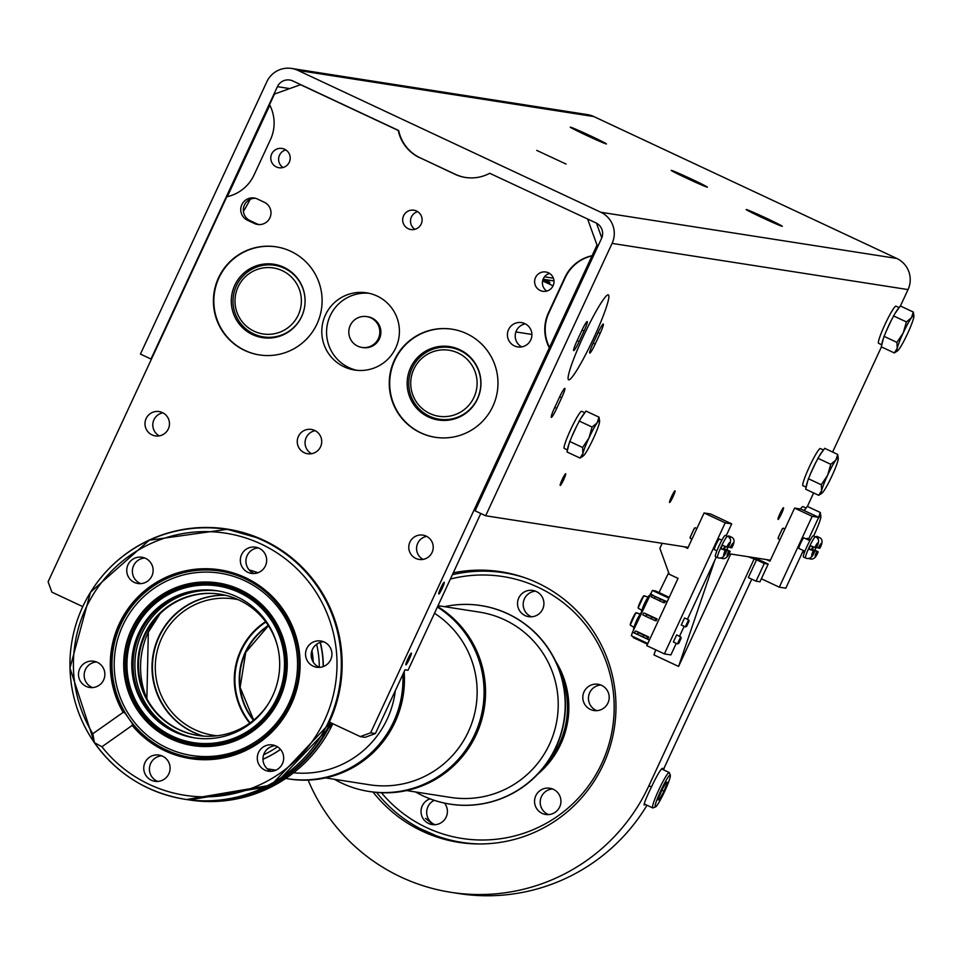 <?xml version="1.0" encoding="UTF-8"?>
<svg xmlns="http://www.w3.org/2000/svg" width="962" height="962" viewBox="0 0 962 962"><rect width="100%" height="100%" fill="white"/><g stroke="black" fill="none" stroke-linecap="round" stroke-linejoin="round"><path stroke-width="1.44" d="M82.744 606.613L51.852 592.135L48.1 581.757L226.804 196.765A39.069 38.817 -81.1 0 0 254.028 175.024L270.466 139.598A39.069 38.817 -81.1 0 0 269.552 104.678L274.483 94.048L300.721 84.644L292.905 80.988A11.724 11.64 -81.1 0 0 277.417 86.664L150.986 359.03L140.44 354.088L266.859 81.722A23.437 23.292 98.9 0 1 297.835 70.358L600.841 212.265A23.437 23.292 98.9 0 1 612.085 243.398L485.654 515.764L688.143 547.366M243.386 211.52A46.885 5.063 115.1 0 0 250.216 199.278M297.835 70.358L593.782 116.546L896.8 258.453A23.437 23.292 -81.1 0 1 908.032 289.586L900.42 306M881.432 346.897L832.623 452.044M813.636 492.941L807.383 506.433M593.782 116.546A23.437 23.292 -81.1 0 0 587.541 114.634L291.582 68.446M485.654 515.764L475.108 510.822L601.527 238.456A11.724 11.64 -81.1 0 0 595.911 222.883L489.694 173.28A39.069 38.817 -81.1 0 1 454.978 174.266L420.238 157.864A39.069 38.817 98.9 0 1 398.677 130.519L300.721 84.644M570.418 127.152A19.925 0.625 24.9 0 0 570.286 127.164A19.925 0.625 24.9 0 0 587.121 135.654A19.925 0.625 24.9 0 0 606.3 143.951A19.925 0.625 24.9 0 0 606.433 143.939A19.925 0.625 24.9 0 0 589.598 135.438A19.925 0.625 24.9 0 0 570.418 127.152M746.284 209.512A19.925 0.625 24.9 0 0 746.151 209.524A19.925 0.625 24.9 0 0 762.986 218.013A19.925 0.625 24.9 0 0 782.166 226.31A19.925 0.625 24.9 0 0 782.298 226.298A19.925 0.625 24.9 0 0 765.463 217.797A19.925 0.625 24.9 0 0 746.284 209.512M671.368 170.358A19.925 0.625 24.9 0 0 671.236 170.37A19.925 0.625 24.9 0 0 688.071 178.872A19.925 0.625 24.9 0 0 707.25 187.157A19.925 0.625 24.9 0 0 707.383 187.145A19.925 0.625 24.9 0 0 690.548 178.655A19.925 0.625 24.9 0 0 671.368 170.358M536.724 150.385L566.017 164.045L536.724 150.385M728.907 553.727L770.406 560.197M783.501 507.732A6.445 0.697 115.1 0 0 780.11 513.371A6.445 0.697 115.1 0 0 778.054 519.42A6.445 0.697 115.1 0 0 778.078 519.42A6.445 0.697 115.1 0 0 781.457 513.78A6.445 0.697 115.1 0 0 783.525 507.744A6.445 0.697 115.1 0 0 783.501 507.732M675.011 490.8A6.445 0.697 115.1 0 0 671.632 496.44A6.445 0.697 115.1 0 0 669.564 502.489A6.445 0.697 115.1 0 0 669.588 502.489A6.445 0.697 115.1 0 0 672.979 496.849A6.445 0.697 115.1 0 0 675.035 490.812A6.445 0.697 115.1 0 0 675.011 490.8M608.212 294.829A46.885 5.063 115.1 0 0 583.597 335.846A46.885 5.063 115.1 0 0 568.602 379.786A46.885 5.063 115.1 0 0 568.758 379.834A46.885 5.063 115.1 0 0 593.386 338.816A46.885 5.063 115.1 0 0 608.369 294.877A46.885 5.063 115.1 0 0 608.212 294.829M576.863 341.221L581.794 330.591A10.161 1.094 115.1 0 1 587.229 321.573A10.161 1.094 115.1 0 1 584.054 330.94L579.124 341.57A10.161 1.094 115.1 0 1 573.689 350.589A10.161 1.094 115.1 0 1 576.863 341.221M592.917 343.723L597.859 333.092A10.161 1.094 115.1 0 1 603.294 324.074A10.161 1.094 115.1 0 1 600.108 333.453L595.177 344.071A10.161 1.094 115.1 0 1 589.742 353.09A10.161 1.094 115.1 0 1 592.917 343.723M554.485 407.996L559.415 397.366A10.161 1.094 115.1 0 1 564.85 388.347A10.161 1.094 115.1 0 1 561.664 397.715L556.733 408.345A10.161 1.094 115.1 0 1 551.298 417.364A10.161 1.094 115.1 0 1 554.485 407.996M565.656 473.737A6.445 0.697 115.1 0 0 562.277 479.377A6.445 0.697 115.1 0 0 560.209 485.425A6.445 0.697 115.1 0 0 560.233 485.425A6.445 0.697 115.1 0 0 563.624 479.785A6.445 0.697 115.1 0 0 565.68 473.749A6.445 0.697 115.1 0 0 565.656 473.737M878.655 343.338A20.515 2.213 -64.9 0 1 878.595 343.326A20.515 2.213 -64.9 0 1 885.148 324.098A20.515 2.213 -64.9 0 1 895.923 306.156A20.515 2.213 -64.9 0 1 895.995 306.169A20.515 2.213 -64.9 0 1 896.043 306.217M800.504 509.018A20.515 2.213 -64.9 0 1 802.885 506.577A20.515 2.213 -64.9 0 1 802.957 506.601A20.515 2.213 -64.9 0 1 803.005 506.637M803.029 485.714A20.515 2.213 -64.9 0 1 802.969 485.69A20.515 2.213 -64.9 0 1 809.523 466.474A20.515 2.213 -64.9 0 1 820.297 448.52A20.515 2.213 -64.9 0 1 820.358 448.545A20.515 2.213 -64.9 0 1 820.418 448.581M564.357 448.472A20.515 2.213 -64.9 0 1 564.297 448.448A20.515 2.213 -64.9 0 1 570.851 429.22A20.515 2.213 -64.9 0 1 581.625 411.279A20.515 2.213 -64.9 0 1 581.685 411.303A20.515 2.213 -64.9 0 1 581.745 411.339M778.21 537.674L782.322 528.823M690.187 537.229L694.299 528.378M253.8 333.946A36.243 36.015 -81.1 0 0 303.511 311.604A36.243 36.015 -81.1 0 0 274.651 265.271A36.243 36.015 -81.1 0 0 253.8 333.946M254.136 331.229A33.405 33.189 98.9 0 1 238.119 286.868A33.405 33.189 98.9 0 1 282.251 270.671A33.405 33.189 98.9 0 1 298.256 315.031A33.405 33.189 98.9 0 1 254.136 331.229M460.028 350.517A36.243 36.015 -81.1 0 0 410.329 372.859A36.243 36.015 -81.1 0 0 439.189 419.192A36.243 36.015 -81.1 0 0 460.028 350.517M457.972 352.958A33.405 33.189 98.9 0 1 473.977 397.33A33.405 33.189 98.9 0 1 429.858 413.528A33.405 33.189 98.9 0 1 413.84 369.155A33.405 33.189 98.9 0 1 457.972 352.958M378.367 338.6A15.608 15.512 98.9 0 1 361.916 347.438A15.608 15.512 98.9 0 1 350.264 325.433A15.608 15.512 98.9 0 1 366.726 316.594A15.608 15.512 98.9 0 1 378.367 338.6M361.916 347.438L362.987 347.607A15.608 15.512 -81.1 0 0 379.437 338.756A15.608 15.512 -81.1 0 0 367.797 316.763L366.726 316.594M356.986 370.334A39.069 38.817 98.9 0 1 327.922 322.005A39.069 38.817 98.9 0 1 369.011 293.29M377.056 296.019A39.069 38.817 -81.1 0 0 323.485 320.093A39.069 38.817 -81.1 0 0 354.593 370.033A39.069 38.817 -81.1 0 0 377.056 296.019M419.805 157.804A39.069 38.817 -81.1 0 1 398.244 130.459L300.288 84.584M587.65 219.156L597.017 245.094L598.352 245.31M370.635 732.803L360.305 736.591L365.079 737.337L375.408 733.549L370.635 732.803L549.338 347.811A39.069 38.817 -81.1 0 1 548.424 312.89L564.862 277.465A39.069 38.817 -81.1 0 1 592.087 255.724L597.017 245.094M103.908 574.122A136.929 136.063 -81.1 0 1 227.188 529.076A136.929 136.063 -81.1 0 1 329.353 722.101L360.305 736.591M394.372 360.185A54.69 54.341 -81.1 0 0 435.185 437.277A54.69 54.341 -81.1 0 0 492.857 406.301A54.69 54.341 -81.1 0 0 452.056 329.196A54.69 54.341 -81.1 0 0 394.372 360.185M218.518 277.826A54.69 54.341 -81.1 0 0 259.319 354.918A54.69 54.341 -81.1 0 0 316.991 323.941A54.69 54.341 -81.1 0 0 276.19 246.837A54.69 54.341 -81.1 0 0 218.518 277.826M162.386 412.578A12.302 12.229 -81.1 0 0 145.515 420.166A12.302 12.229 -81.1 0 0 155.303 435.894A12.302 12.229 -81.1 0 0 162.386 412.578M426.178 536.123A12.302 12.229 -81.1 0 0 409.307 543.698A12.302 12.229 -81.1 0 0 419.095 559.427A12.302 12.229 -81.1 0 0 426.178 536.123M314.67 430.435A12.302 12.229 -81.1 0 0 297.787 438.011A12.302 12.229 -81.1 0 0 307.587 453.739A12.302 12.229 -81.1 0 0 314.67 430.435M276.395 166.955A9.764 9.704 -81.1 0 0 289.79 160.931A9.764 9.704 -81.1 0 0 282.01 148.449A9.764 9.704 -81.1 0 0 276.395 166.955M408.297 228.728A9.764 9.704 -81.1 0 0 421.693 222.703A9.764 9.704 -81.1 0 0 413.913 210.221A9.764 9.704 -81.1 0 0 408.297 228.728M540.187 290.488A9.764 9.704 -81.1 0 0 553.583 284.475A9.764 9.704 -81.1 0 0 545.803 271.993A9.764 9.704 -81.1 0 0 540.187 290.488M524.819 323.605A12.302 12.229 -81.1 0 0 507.948 331.193A12.302 12.229 -81.1 0 0 517.748 346.921A12.302 12.229 -81.1 0 0 524.819 323.605M254.437 223.497L247.402 220.202A11.724 11.64 -81.1 0 1 254.136 198.004A11.724 11.64 -81.1 0 1 257.263 198.954L264.297 202.248A11.724 11.64 -81.1 0 1 257.563 224.459A11.724 11.64 -81.1 0 1 254.437 223.497L257.034 223.905L250 220.611A11.724 11.64 98.9 0 1 255.423 198.28M269.805 105.147L227.321 196.657M219.384 528.451A136.929 136.063 98.9 0 1 229.569 529.473M480.808 513.492L408.032 670.273L405.002 669.792L375.408 733.549M592.087 255.724L549.338 347.811M411.339 653.126A6.445 0.697 115.1 0 0 407.948 658.766A6.445 0.697 115.1 0 0 405.892 664.802A6.445 0.697 115.1 0 0 405.916 664.814A6.445 0.697 115.1 0 0 409.295 659.174A6.445 0.697 115.1 0 0 411.363 653.126A6.445 0.697 115.1 0 0 411.339 653.126M444.216 582.287A6.445 0.697 115.1 0 0 440.837 587.926A6.445 0.697 115.1 0 0 438.768 593.975A6.445 0.697 115.1 0 0 438.792 593.975A6.445 0.697 115.1 0 0 442.183 588.335A6.445 0.697 115.1 0 0 444.24 582.299A6.445 0.697 115.1 0 0 444.216 582.287M564.862 277.465L565.295 277.537A39.069 38.817 98.9 0 1 592.52 255.796M565.295 277.537L548.857 312.951A39.069 38.817 98.9 0 0 549.771 347.883M601.779 237.879L596.464 223.172M423.112 559.391A12.302 12.229 98.9 0 1 426.695 536.375M311.592 453.703A12.302 12.229 98.9 0 1 315.187 430.687M449.206 347.402A37.133 36.893 98.9 0 1 453.439 347.378M442.039 420.382A37.133 36.893 98.9 0 1 437.578 418.903M273.076 265.067A37.133 36.893 98.9 0 1 277.573 265.031M266.185 338.023A37.133 36.893 98.9 0 1 261.904 336.616M283.044 167.52A9.764 9.704 98.9 0 1 285.786 149.892M414.935 229.293A9.764 9.704 98.9 0 1 417.688 211.664M546.837 291.065A9.764 9.704 98.9 0 1 549.579 273.436M521.753 346.885A12.302 12.229 98.9 0 1 525.336 323.869M159.319 435.846A12.302 12.229 98.9 0 1 162.903 412.842M459.68 349.639A37.133 36.893 -81.1 0 0 408.754 372.534A37.133 36.893 -81.1 0 0 438.323 419.997A37.133 36.893 -81.1 0 0 459.68 349.639M435.401 437.313A54.69 54.341 98.9 0 1 394.805 360.245A54.69 54.341 98.9 0 1 452.272 329.232M283.814 267.28A37.133 36.893 -81.1 0 0 232.9 290.175A37.133 36.893 -81.1 0 0 262.458 337.638A37.133 36.893 -81.1 0 0 283.814 267.28M259.536 354.954A54.69 54.341 98.9 0 1 218.951 277.886A54.69 54.341 98.9 0 1 276.407 246.873M258.874 224.579A11.724 11.64 98.9 0 1 257.034 223.905M489.694 173.28L588.083 219.228M465.62 177.489A39.069 38.817 98.9 0 1 455.411 174.338L420.238 157.864M761.375 578.775L779.304 587.169L785.81 588.191L803.306 550.505M808.645 538.985L818.686 517.352L801.106 509.114L794.6 508.092L769.937 561.219L766.413 559.571M779.304 587.169L812.181 516.329L794.6 508.092M751.767 579.172L663.299 769.756M768.193 564.081L759.968 581.794L756.06 581.18L748.328 577.561L756.541 559.848L764.285 563.479L768.193 564.081L754.641 557.744M542.869 279.882L549.723 282.575M543.289 278.812L549.494 281.974L543.085 279.281M542.604 280.916L553.066 285.822M730.771 554.016L678.583 666.438L714.718 560.485M756.541 559.848L748.135 556.721M764.285 563.479L756.06 581.18M662.83 769.528A20.515 2.213 115.1 0 0 662.626 768.361A20.515 2.213 115.1 0 0 662.565 768.337A20.515 2.213 115.1 0 0 651.647 786.579L648.725 786.122L753.943 559.439M645.322 804.472L644.215 805.038M644.287 805.05C643.77 803.859 646.223 797.69 651.647 786.579M655.495 806.962L652.933 807.912A19.529 2.104 -64.9 0 1 652.681 807.912A19.529 2.104 -64.9 0 1 658.79 789.886A19.529 2.104 -64.9 0 1 669.251 772.534A19.529 2.104 -64.9 0 1 669.408 772.739L670.322 775.312A17.581 1.9 -64.9 0 1 664.682 791.353A17.581 1.9 -64.9 0 1 655.495 806.962A17.581 1.9 -64.9 0 1 660.774 790.74A17.581 1.9 -64.9 0 1 670.322 775.312M659.235 799.999L657.984 799.807L661.471 790.86L666.209 782.094L667.46 782.298L663.972 791.245L659.235 799.999L658.116 799.47M661.808 790.235L663.972 791.245M648.725 786.122A187.518 186.327 98.9 0 1 450.986 892.327A187.518 186.327 98.9 0 1 400.986 877.067A187.518 186.327 98.9 0 1 308.117 780.098M450.986 892.327L458.79 893.554A187.518 186.327 -81.1 0 0 647.005 805.266M663.6 769.889A187.518 186.327 -81.1 0 0 664.574 767.015M678.583 666.438L653.968 654.906L655.699 649.831M373.04 792.039A136.929 136.063 -81.1 0 0 422.27 831.192A136.929 136.063 -81.1 0 0 458.778 842.351A136.929 136.063 -81.1 0 0 610.04 746.801A136.929 136.063 -81.1 0 0 537.517 582.912A136.929 136.063 -81.1 0 0 501.01 571.765A136.929 136.063 -81.1 0 0 453.258 572.847M420.262 828.631L434.583 834.98M491.666 571.416A136.929 136.063 98.9 0 1 504.906 572.426M429.87 833.224L433.429 834.8M462.698 842.904A136.929 136.063 98.9 0 1 452.104 840.487M543.121 279.196L544.973 280.002M543.241 278.908L545.081 279.774M818.686 517.352L812.181 516.329M806.589 539.105A5.856 0.637 -64.9 0 1 807.31 538.359A5.856 0.637 -64.9 0 1 807.322 538.371A5.856 0.637 -64.9 0 1 807.346 538.383M804.929 551.274L798.881 548.436A5.856 0.637 -64.9 0 1 798.881 548.436A5.856 0.637 -64.9 0 1 800.757 542.953A5.856 0.637 -64.9 0 1 803.835 537.818A5.856 0.637 -64.9 0 1 803.859 537.83A5.856 0.637 -64.9 0 1 803.871 537.842L809.896 540.656M817.58 538.696A11.724 1.263 -64.9 0 1 818.915 537.337A11.724 1.263 -64.9 0 1 818.963 537.349L816.846 536.351A11.724 1.263 115.1 0 0 816.846 536.351A11.724 1.263 115.1 0 0 816.81 536.339A11.724 1.263 115.1 0 0 815.956 537.049M816.016 547.691A11.7 1.263 -64.9 0 1 814.874 550.132L812.301 549.723A11.7 1.263 -64.9 0 1 813.551 547.017M816.51 547.342L818.277 548.051A7.035 0.758 -64.9 0 1 821.163 543.554A7.035 0.758 -64.9 0 1 819.78 548.28L818.277 548.051M812.301 549.723L818.133 551.827A7.035 0.758 -64.9 0 1 815.247 556.313A7.035 0.758 -64.9 0 1 816.642 551.587M814.874 550.132L818.169 551.815C816.173 557.299 813.551 559.68 810.305 558.97L809.018 558.573A11.724 1.263 -64.9 0 1 809.018 558.573A11.724 1.263 -64.9 0 1 808.886 558.297M819.792 548.244L819.816 548.28C823.051 542.388 822.763 538.744 818.963 537.349A11.724 1.263 -64.9 0 1 818.999 537.373M779.978 539.586L778.294 538.792A5.856 0.637 -64.9 0 1 778.294 538.792A5.856 0.637 -64.9 0 1 778.222 538.648A5.856 0.637 -64.9 0 1 780.206 533.225A5.856 0.637 -64.9 0 1 783.104 528.222A5.856 0.637 -64.9 0 1 783.236 528.174A5.856 0.637 -64.9 0 1 783.26 528.186A5.856 0.637 -64.9 0 1 783.272 528.198L784.92 528.956M813.407 535.834A11.724 1.263 115.1 0 0 813.371 535.81A11.724 1.263 115.1 0 0 813.335 535.798A11.724 1.263 115.1 0 0 807.178 546.055A11.724 1.263 115.1 0 0 803.438 557.046A11.724 1.263 115.1 0 0 803.474 557.058L805.543 558.032A11.724 1.263 -64.9 0 1 805.543 558.032A11.724 1.263 -64.9 0 1 809.295 547.041A11.724 1.263 -64.9 0 1 815.451 536.796A11.724 1.263 -64.9 0 1 815.487 536.808A11.724 1.263 -64.9 0 1 815.523 536.832M812.758 546.681A11.7 1.263 -64.9 0 1 811.399 549.591L808.838 549.182A11.7 1.263 -64.9 0 1 810.485 545.646L814.814 547.51A7.035 0.758 -64.9 0 1 817.7 543.013A7.035 0.758 -64.9 0 1 816.305 547.739L814.814 547.51M808.838 549.182L814.67 551.286A7.035 0.758 -64.9 0 1 811.772 555.771A7.035 0.758 -64.9 0 1 813.167 551.046M811.399 549.591L814.67 551.286C812.71 556.757 810.088 559.138 806.829 558.429L805.543 558.032M816.317 547.703L816.341 547.739C819.576 541.846 819.299 538.191 815.487 536.808L813.371 535.81M662.181 543.314L659.872 548.304L669.239 574.254L678.03 578.366L646.789 645.658L664.381 653.895L725.204 522.847L704.1 512.962L687.662 548.388L684.15 546.741M664.381 653.895L670.887 654.918L676.25 643.35M679.545 636.267L684.138 626.346M687.433 619.263L716.317 557.022M726.19 535.762L731.709 523.869L710.617 513.985L704.1 512.962M731.709 523.869L725.204 522.847M680.771 636.976L676.671 634.92L673.376 642.003L677.416 643.903L678.751 643.422L681.18 638.119L678.751 643.422M688.66 619.973L684.559 617.929L681.264 624.999L685.413 626.875M714.393 549.651A5.856 0.637 -64.9 0 1 714.369 549.639A5.856 0.637 -64.9 0 1 716.245 544.155A5.856 0.637 -64.9 0 1 719.323 539.021A5.856 0.637 -64.9 0 1 719.348 539.033A5.856 0.637 -64.9 0 1 719.36 539.045L721.873 540.211M728.847 535.93A11.724 1.263 115.1 0 0 728.823 535.918A11.724 1.263 115.1 0 0 728.787 535.906A11.724 1.263 115.1 0 0 727.921 536.616M727.981 547.246A11.7 1.263 -64.9 0 1 726.839 549.687L724.278 549.278A11.7 1.263 -64.9 0 1 725.516 546.572M728.487 546.897L730.254 547.606A7.035 0.758 -64.9 0 1 733.14 543.121A7.035 0.758 -64.9 0 1 731.757 547.835L730.254 547.606M724.278 549.278L730.11 551.382A7.035 0.758 -64.9 0 1 727.224 555.868A7.035 0.758 -64.9 0 1 728.607 551.142M726.839 549.687L730.146 551.37C728.15 556.854 725.528 559.235 722.282 558.525L720.983 558.128A11.724 1.263 -64.9 0 1 720.863 557.852M731.769 547.811L731.781 547.835C735.028 541.943 734.74 538.299 730.928 536.904A11.724 1.263 -64.9 0 1 730.964 536.928L728.823 535.918M690.283 538.359A5.856 0.637 -64.9 0 1 690.259 538.347A5.856 0.637 -64.9 0 1 690.199 538.203A5.856 0.637 -64.9 0 1 692.171 532.78A5.856 0.637 -64.9 0 1 695.081 527.777A5.856 0.637 -64.9 0 1 695.213 527.729A5.856 0.637 -64.9 0 1 695.237 527.741A5.856 0.637 -64.9 0 1 695.249 527.753M725.384 535.389A11.724 1.263 115.1 0 0 725.348 535.365A11.724 1.263 115.1 0 0 725.312 535.353A11.724 1.263 115.1 0 0 719.155 545.61A11.724 1.263 115.1 0 0 715.403 556.601A11.724 1.263 115.1 0 0 715.439 556.613M724.735 546.236A11.7 1.263 -64.9 0 1 723.364 549.146L720.803 548.737A11.7 1.263 -64.9 0 1 722.45 545.201L726.779 547.065A7.035 0.758 -64.9 0 1 729.665 542.58A7.035 0.758 -64.9 0 1 728.282 547.294L726.779 547.065M720.803 548.737L726.635 550.841A7.035 0.758 -64.9 0 1 723.749 555.327A7.035 0.758 -64.9 0 1 725.132 550.601M723.364 549.146L726.671 550.829C724.675 556.313 722.053 558.694 718.806 557.984L717.52 557.587A11.724 1.263 -64.9 0 1 717.52 557.587A11.724 1.263 -64.9 0 1 721.259 546.608A11.724 1.263 -64.9 0 1 727.416 536.351A11.724 1.263 -64.9 0 1 727.452 536.363A11.724 1.263 -64.9 0 1 727.488 536.387M728.294 547.27L728.318 547.294C731.553 541.402 731.264 537.758 727.452 536.363L725.348 535.365M681.216 638.143L680.723 636.82L677.416 643.903M688.624 619.817L685.305 626.899M689.081 621.115L686.615 626.43L689.081 621.115M647.462 644.227A2.934 2.91 98.9 0 1 647.306 644.155L633.236 637.566L633.573 636.832M668.674 572.703L659.018 592.544M649.386 640.055L632.539 632.166L652.38 590.44L655.603 590.945L669.227 597.33L655.603 590.945M667.147 601.803L665.427 600.997L664.598 602.765L663.467 602.597L664.297 600.817L665.427 600.997L651.983 595.057L651.166 596.825L663.467 602.597M635.281 631.048L634.463 632.816L637.541 634.391L638.359 632.623L636.411 631.216L648.713 636.988L647.895 638.756L646.765 638.576L647.594 636.808L648.713 636.988M643.626 613.047L642.808 614.826L645.887 616.401L646.717 614.634L644.756 613.227L657.07 618.987L656.252 620.767L655.122 620.586L655.94 618.819L657.07 618.987M655.94 618.819L646.717 614.634M649.47 615.608L653.559 617.616L649.398 615.776M655.122 620.586L645.887 616.401M651.166 618.867L651.995 617.099M647.594 636.808L638.359 632.623M641.125 633.597L645.213 635.605L641.041 633.766M646.765 638.576L637.541 634.391M642.82 636.868L643.638 635.088M632.539 632.166L631.325 635.774L647.799 643.494L631.325 635.774M633.609 629.845L633.609 629.857A9.764 1.058 -64.9 0 1 636.147 621.957A9.764 1.058 -64.9 0 1 641.389 612.457L641.642 612.578M644.095 607.275A9.764 1.058 -64.9 0 1 646.897 601.238M641.389 612.457A9.764 1.058 -64.9 0 1 645.105 602.669A9.764 1.058 -64.9 0 1 649.723 595.153M636.207 624.278A9.764 1.058 -64.9 0 1 639.008 618.241M640.259 614.009L639.249 613.648A7.299 0.794 115.1 0 0 639.237 613.648A7.299 0.794 115.1 0 0 639.249 613.648A7.299 0.794 115.1 0 0 639.033 613.732L636.255 612.722A7.047 0.758 115.1 0 0 632.707 618.891A7.047 0.758 115.1 0 0 630.435 625.252L632.996 626.743A7.299 0.794 115.1 0 0 633.056 626.875A7.299 0.794 115.1 0 0 633.092 626.887M635.762 612.938L635.762 612.938A6.662 0.721 115.1 0 0 632.431 618.746A6.662 0.721 115.1 0 0 630.278 624.747M636.062 612.986L639.333 613.78M647.161 596.656A7.299 0.794 115.1 0 0 647.149 596.644A7.299 0.794 115.1 0 0 646.921 596.741L644.143 595.731A7.047 0.758 115.1 0 0 640.608 601.887A7.047 0.758 115.1 0 0 638.323 608.261L640.884 609.74A7.299 0.794 115.1 0 0 640.945 609.872A7.299 0.794 115.1 0 0 640.981 609.884M643.65 595.935L643.65 595.935A6.662 0.721 115.1 0 0 640.331 601.743A6.662 0.721 115.1 0 0 638.167 607.743M647.149 596.644A7.299 0.794 115.1 0 0 647.125 596.644L648.147 597.017M643.963 595.983L647.222 596.777M664.297 600.817L660.341 599.11L659.523 600.877M651.983 595.057L660.341 599.11M659.583 598.436L654.845 596.332L659.499 598.604M655.062 596.632L654.244 598.412M897.33 350.926L894.347 352.946L881.312 346.837L881.889 344.492A20.515 2.213 -64.9 0 1 883.32 338.636L886.002 331.722A20.515 2.213 -64.9 0 1 891.269 320.382L894.925 313.624A20.515 2.213 -64.9 0 1 898.761 308.153L894.925 313.624M894.347 352.946L897.197 348.4A19.529 2.104 -64.9 0 1 903.234 332.888A19.529 2.104 -64.9 0 1 911.435 317.725L913.323 312.049L900.3 305.94L898.761 308.153M881.889 344.492L883.32 338.636M883.898 336.279L896.921 342.376L903.234 332.888L906.408 321.933L911.435 317.725A19.529 2.104 -64.9 0 1 913.9 316.029A19.529 2.104 -64.9 0 1 913.611 318.061A19.529 2.104 -64.9 0 1 907.575 333.573A19.529 2.104 -64.9 0 1 899.374 348.737A19.529 2.104 -64.9 0 1 897.63 350.769A19.529 2.104 -64.9 0 1 897.197 348.4L896.921 342.376M891.269 320.382L886.002 331.722M906.408 321.933L893.385 315.837M913.323 312.049L913.852 315.764M804.124 510.521A20.515 2.213 -64.9 0 1 805.723 508.573L804.304 510.606M818.145 518.53A19.529 2.104 -64.9 0 1 818.397 518.157L820.285 512.481L807.262 506.373L805.723 508.573M802.645 551.935L803.498 550.601M804.292 551.358L802.224 552.837M804.665 551.142A19.529 2.104 -64.9 0 1 804.593 551.202A19.529 2.104 -64.9 0 1 803.871 550.769M818.169 518.47L818.397 518.157A19.529 2.104 -64.9 0 1 820.863 516.45A19.529 2.104 -64.9 0 1 820.574 518.494A19.529 2.104 -64.9 0 1 814.537 533.994A19.529 2.104 -64.9 0 1 813.624 535.93M820.285 512.481L820.814 516.197M821.704 493.302L818.71 495.322L805.687 489.213L806.264 486.868A20.515 2.213 -64.9 0 1 807.695 481.012L810.377 474.098A20.515 2.213 -64.9 0 1 815.644 462.758L819.299 456A20.515 2.213 -64.9 0 1 823.135 450.517L819.299 456M818.71 495.322L821.572 490.776A19.529 2.104 -64.9 0 1 827.609 475.264A19.529 2.104 -64.9 0 1 835.81 460.101L837.698 454.425L824.674 448.316L823.135 450.517M806.264 486.868L807.695 481.012M808.26 478.655L821.295 484.752L827.609 475.264L830.783 464.309L835.81 460.101A19.529 2.104 -64.9 0 1 838.275 458.393A19.529 2.104 -64.9 0 1 837.974 460.437A19.529 2.104 -64.9 0 1 831.95 475.937A19.529 2.104 -64.9 0 1 823.737 491.113A19.529 2.104 -64.9 0 1 822.005 493.145A19.529 2.104 -64.9 0 1 821.572 490.776L821.295 484.752M815.644 462.758L810.377 474.098M830.783 464.309L817.76 458.201M837.698 454.425L838.227 458.14M583.032 456.048L580.038 458.068L567.015 451.972L567.592 449.615A20.515 2.213 -64.9 0 1 569.023 443.759L571.705 436.856A20.515 2.213 -64.9 0 1 576.972 425.517L580.627 418.759A20.515 2.213 -64.9 0 1 584.463 413.275L580.627 418.759M580.038 458.068L582.9 453.523A19.529 2.104 -64.9 0 1 588.936 438.023A19.529 2.104 -64.9 0 1 597.137 422.847L599.025 417.171L586.002 411.075L584.463 413.275M567.592 449.615L569.023 443.759M569.588 441.402L582.623 447.51L588.936 438.023L592.111 427.056L597.137 422.847A19.529 2.104 -64.9 0 1 599.603 421.152A19.529 2.104 -64.9 0 1 599.314 423.184A19.529 2.104 -64.9 0 1 593.277 438.696A19.529 2.104 -64.9 0 1 585.064 453.86A19.529 2.104 -64.9 0 1 583.333 455.892A19.529 2.104 -64.9 0 1 582.9 453.523L582.623 447.51M576.972 425.517L571.705 436.856M592.111 427.056L579.088 420.959M599.025 417.171L599.554 420.887M249.735 723.183A68.963 68.53 98.9 0 1 265.584 621.656M238.384 599.723A68.963 68.53 -81.1 0 0 194.829 729.665A68.963 68.53 -81.1 0 0 217.147 735.774M203.511 736.086A71.897 71.441 98.9 0 1 225.481 595.274M225.228 595.213A71.897 71.441 -81.1 0 0 203.247 736.074M92.508 687.589A13.288 13.203 98.9 0 1 96.501 661.964M157.78 781.433A13.288 13.203 98.9 0 1 161.772 755.807M271.308 771.332A13.288 13.203 98.9 0 1 275.3 745.706M319.552 667.375A13.288 13.203 98.9 0 1 323.557 641.75M254.281 573.532A13.288 13.203 98.9 0 1 258.285 547.907M140.753 583.645A13.288 13.203 98.9 0 1 144.757 558.008M132.359 723.604L132.203 725.42L101.9 746.789L94.396 742.652L92.821 733.741L123.136 712.373L124.976 713.01A94.348 93.747 98.9 0 1 127.573 611.712A94.348 93.747 98.9 0 1 219.889 571.031A94.348 93.747 98.9 0 1 281.818 609.535A94.348 93.747 98.9 0 1 282.191 610.064A94.348 93.747 98.9 0 1 284.86 714.069A94.348 93.747 98.9 0 1 190.789 757.467A94.348 93.747 98.9 0 1 132.359 723.604L124.976 713.01M80.856 681.962A13.288 13.203 -81.1 0 0 102.874 681.349A13.288 13.203 -81.1 0 0 93.735 661.219A13.288 13.203 -81.1 0 0 80.856 681.962M158.093 781.409A13.288 13.203 -81.1 0 0 159.007 755.062A13.288 13.203 -81.1 0 0 143.759 767.748A13.288 13.203 -81.1 0 0 158.093 781.409M282.443 763.672A13.288 13.203 -81.1 0 0 272.535 744.949A13.288 13.203 -81.1 0 0 258.525 752.476A13.288 13.203 -81.1 0 0 268.434 771.199A13.288 13.203 -81.1 0 0 282.443 763.672M329.557 646.488A13.288 13.203 -81.1 0 0 307.539 647.113A13.288 13.203 -81.1 0 0 316.69 667.243A13.288 13.203 -81.1 0 0 329.557 646.488M252.321 547.053A13.288 13.203 -81.1 0 0 251.419 573.4A13.288 13.203 -81.1 0 0 266.654 560.714A13.288 13.203 -81.1 0 0 252.321 547.053M127.982 564.79A13.288 13.203 -81.1 0 0 137.891 583.513A13.288 13.203 -81.1 0 0 151.888 575.985A13.288 13.203 -81.1 0 0 141.979 557.263A13.288 13.203 -81.1 0 0 127.982 564.79M145.106 707.058A74.423 73.954 -81.1 0 0 268.458 703.607A74.423 73.954 -81.1 0 0 217.208 590.776A74.423 73.954 -81.1 0 0 145.106 707.058M194.577 737.89A74.423 73.954 98.9 0 1 143.566 625.252A74.423 73.954 98.9 0 1 217.532 590.836M217.857 590.884A74.423 73.954 -81.1 0 0 146.404 707.262A74.423 73.954 -81.1 0 0 194.901 737.938M195.815 738.07A74.423 73.954 98.9 0 1 145.707 626.178A74.423 73.954 98.9 0 1 218.771 591.041M277.633 646.717A71.489 71.044 -81.1 0 0 148.593 627.044A71.489 71.044 -81.1 0 0 197.835 735.437A71.489 71.044 -81.1 0 0 268.843 702.981M198.172 735.485A71.489 71.044 98.9 0 1 149.194 627.308A71.489 71.044 98.9 0 1 220.226 594.215M277.477 746.801A96.97 96.344 98.9 0 1 263.6 754.797M316.63 644.263A96.97 96.344 98.9 0 1 319.276 667.267M280.447 749.338A100.481 99.844 98.9 0 1 262.927 759.198M257.984 572.751A100.481 99.844 -81.1 0 0 249.206 569.961A100.481 99.844 98.9 0 1 257.948 572.763M320.166 642.424A100.481 99.844 98.9 0 1 323.16 666.63M323.292 666.582A100.481 99.844 -81.1 0 0 320.274 642.388M280.519 749.422A100.445 99.807 -81.1 0 1 262.927 759.283A100.481 99.844 -81.1 0 0 280.507 749.41M323.34 666.558A100.445 99.807 -81.1 0 0 320.322 642.375M293.566 772.775A93.771 93.182 -81.1 0 0 395.334 690.608M402.85 674.41A100.445 99.807 98.9 0 1 287.662 778.751A100.445 99.807 98.9 0 1 285.774 778.438M403.03 674.037A100.445 99.807 98.9 0 1 393.783 721.897A100.445 99.807 98.9 0 1 287.866 778.787A100.445 99.807 98.9 0 1 287.806 778.775M403.21 673.653A100.445 99.807 98.9 0 1 393.975 721.921A100.445 99.807 98.9 0 1 288.059 778.811A100.445 99.807 98.9 0 1 287.963 778.799M403.799 672.366A100.445 99.807 98.9 0 1 394.66 722.029A100.445 99.807 98.9 0 1 288.744 778.919A100.445 99.807 98.9 0 1 288.408 778.871M403.968 672.005A100.445 99.807 98.9 0 1 394.865 722.065A100.445 99.807 98.9 0 1 288.949 778.955A100.445 99.807 98.9 0 1 288.84 778.943M288.949 778.955L289.057 778.967A100.445 99.807 -81.1 0 0 289.141 778.992A100.445 99.807 -81.1 0 0 404.136 671.644M325.505 777.909L369.48 784.776A93.771 93.182 -81.1 0 0 434.499 613.263M437.385 607.046A100.445 99.807 98.9 0 1 477.741 727.224A100.445 99.807 98.9 0 1 368.771 791.413A100.445 99.807 98.9 0 1 341.991 783.236A100.445 99.807 98.9 0 1 334.475 779.316M437.421 606.974A100.445 99.807 98.9 0 1 474.879 734.559A100.445 99.807 98.9 0 1 368.975 791.449A100.445 99.807 98.9 0 1 368.915 791.437M437.445 606.902A100.445 99.807 98.9 0 1 475.084 734.583A100.445 99.807 98.9 0 1 369.167 791.473A100.445 99.807 98.9 0 1 369.071 791.461M437.566 606.661A100.445 99.807 98.9 0 1 475.769 734.691A100.445 99.807 98.9 0 1 369.853 791.582A100.445 99.807 98.9 0 1 369.516 791.534M437.602 606.589A100.445 99.807 98.9 0 1 475.974 734.727A100.445 99.807 98.9 0 1 370.057 791.618A100.445 99.807 98.9 0 1 369.949 791.594M370.202 791.642A100.445 99.807 -81.1 0 0 370.25 791.642A100.445 99.807 -81.1 0 0 479.461 726.779A100.445 99.807 -81.1 0 0 437.626 606.517M406.613 790.572L450.589 797.426A93.771 93.182 -81.1 0 0 504.509 619.768A93.771 93.182 -81.1 0 0 479.497 612.133L438.023 605.663M423.1 795.887A100.445 99.807 98.9 0 1 415.572 791.966A100.481 99.844 98.9 0 0 449.963 804.124A100.445 99.807 -81.1 0 0 560.918 734.006A100.445 99.807 -81.1 0 0 507.72 613.78A100.445 99.807 -81.1 0 0 480.94 605.603A100.445 99.807 -81.1 0 0 480.904 605.603A100.445 99.807 98.9 0 1 507.635 613.768A100.445 99.807 98.9 0 1 560.834 733.994A100.445 99.807 98.9 0 1 449.879 804.076A100.445 99.807 98.9 0 1 423.1 795.887M450.024 804.136A100.481 99.844 -81.1 0 0 450.096 804.148A100.481 99.844 -81.1 0 0 556.048 747.233A100.481 99.844 -81.1 0 0 481.084 605.591L480.952 605.567A100.481 99.844 98.9 0 0 444.48 606.661A100.445 99.807 98.9 0 1 480.856 605.591L480.94 605.603A100.481 99.844 98.9 0 1 555.916 747.209A100.481 99.844 98.9 0 1 449.963 804.124L449.879 804.076M545.165 765.403A86.82 86.279 -81.1 0 0 559.824 671.452M537.71 774.206A86.929 86.376 -81.1 0 0 555.411 660.798M450.384 579.04A132.54 131.698 98.9 0 1 538.239 587.349A132.54 131.698 98.9 0 1 601.791 763.383A132.54 131.698 98.9 0 1 426.695 827.657A132.54 131.698 98.9 0 1 381.457 792.748M558.561 793.71A13.288 13.203 -81.1 0 0 536.543 794.335A13.288 13.203 -81.1 0 0 545.694 814.465A13.288 13.203 -81.1 0 0 558.561 793.71M594.853 684.162A13.288 13.203 -81.1 0 0 593.951 710.521A13.288 13.203 -81.1 0 0 609.187 697.823A13.288 13.203 -81.1 0 0 594.853 684.162M518.758 597.943A13.288 13.203 -81.1 0 0 528.667 616.666A13.288 13.203 -81.1 0 0 542.676 609.15A13.288 13.203 -81.1 0 0 532.768 590.427A13.288 13.203 -81.1 0 0 518.758 597.943M430.062 798.857A13.288 13.203 -81.1 0 0 432.166 824.578A13.288 13.203 -81.1 0 0 444.504 803.114M480.038 843.963A136.436 135.57 98.9 0 1 461.856 842.375A136.436 135.57 98.9 0 1 425.481 831.264A136.436 135.57 98.9 0 1 376.563 792.423M452.393 574.699A136.436 135.57 98.9 0 1 503.944 572.763A136.436 135.57 98.9 0 1 525.384 577.934M473.051 843.806A136.436 135.57 98.9 0 1 463.888 842.688L461.856 842.375M517.267 575.336A136.436 135.57 -81.1 0 0 505.964 573.075L503.944 572.763M434.018 824.735L425.481 818.337L433.177 824.699M435.04 824.711A13.288 13.203 98.9 0 1 434.223 800.336M531.541 616.798A13.288 13.203 98.9 0 1 535.545 591.173M596.813 710.641A13.288 13.203 98.9 0 1 600.817 685.016M548.556 814.598A13.288 13.203 98.9 0 1 552.561 788.972M470.298 843.638A136.436 135.57 98.9 0 1 466.594 843.121L464.526 842.796A136.436 135.57 98.9 0 1 464.201 842.748M506.289 573.124A136.436 135.57 98.9 0 1 506.601 573.172L508.67 573.496A136.436 135.57 98.9 0 1 513.828 574.41M506.601 573.172A136.436 135.57 98.9 0 1 516.065 574.999M472.065 843.746A136.436 135.57 98.9 0 1 464.526 842.796M277.417 86.664L289.478 88.552M600.841 212.265L896.8 258.453M908.032 289.586L612.085 243.398M250 220.611L247.402 220.202M553.98 280.94L544.708 279.485M811.784 549.771A11.724 1.263 -64.9 0 1 813.118 546.837M729.545 538.263A11.724 1.263 -64.9 0 1 730.892 536.892A11.724 1.263 -64.9 0 1 730.928 536.904M723.749 549.326A11.724 1.263 -64.9 0 1 725.095 546.392M653.114 595.237L650.3 593.915M639.886 614.622A7.419 0.806 115.1 0 0 636.64 620.49A7.419 0.806 115.1 0 0 634.211 626.743M647.787 597.618A7.419 0.806 115.1 0 0 644.528 603.487A7.419 0.806 115.1 0 0 642.099 609.74M668.843 598.148L652.38 590.44M582.07 330.014L584.054 330.94M577.14 340.632L579.124 341.57M598.123 332.515L600.108 333.453M593.193 343.145L595.177 344.071M559.68 396.789L561.664 397.715M554.749 407.407L556.733 408.345M253.691 720.153A64.851 64.442 98.9 0 1 268.434 625.733L245.755 652.32L240.127 687.397L253.703 720.153M253.463 720.346A64.851 64.442 98.9 0 1 268.266 625.48M265.873 622.041A68.759 68.326 -81.1 0 0 250.132 722.895M146.681 698.328A82.431 81.914 98.9 0 1 159.848 613.924M189.358 799.951L273.617 785.738L332.84 723.737A136.544 135.678 98.9 0 1 189.358 799.951L187.362 799.638A136.544 135.678 -81.1 0 0 331.06 722.895M231.469 530.134A136.544 135.678 98.9 0 1 241.113 531.998L229.461 529.822A136.544 135.678 98.9 0 1 250.108 534.74M260.053 538.588A136.544 135.678 -81.1 0 0 228.703 529.701L226.695 529.389A136.544 135.678 -81.1 0 0 90.572 592.183A136.544 135.678 -81.1 0 0 94.384 742.676M186.592 799.518A136.544 135.678 -81.1 0 0 330.387 722.582L271.188 785.112L186.592 799.518L184.584 799.206A136.544 135.678 98.9 0 0 320.731 736.399A136.544 135.678 98.9 0 0 316.871 585.882A136.544 135.678 -81.1 0 0 226.695 529.389L149.266 540.223L90.536 592.195L69.973 668.073L94.396 742.7C116.811 773.869 146.873 792.7 184.584 799.206A136.544 135.678 98.9 0 1 94.42 742.712M92.821 733.741A132.636 131.794 98.9 0 1 132.984 553.439A132.636 131.794 98.9 0 1 313.251 588.059A132.636 131.794 98.9 0 1 283.922 770.442A132.636 131.794 98.9 0 1 101.9 746.789M132.203 725.42A95.515 94.913 -81.1 0 0 263.047 739.85A95.515 94.913 -81.1 0 0 282.636 608.838A95.515 94.913 -81.1 0 0 153.848 584.006A95.515 94.913 -81.1 0 0 123.136 712.373M191.113 757.515A94.348 93.747 98.9 0 1 128.86 718.494A94.348 93.747 98.9 0 1 126.142 614.574A94.348 93.747 98.9 0 1 220.082 571.067M130.736 717.315A92.244 91.667 98.9 0 1 153.367 588.828A92.244 91.667 98.9 0 1 281.024 611.351A92.244 91.667 98.9 0 1 258.393 739.838A92.244 91.667 98.9 0 1 130.736 717.315M272.511 617.015A82.287 81.758 98.9 0 1 252.321 731.613A82.287 81.758 98.9 0 1 138.444 711.531A82.287 81.758 98.9 0 1 158.634 596.921A82.287 81.758 98.9 0 1 272.511 617.015M138.853 711.255A81.806 81.289 98.9 0 1 158.922 597.318A81.806 81.289 98.9 0 1 272.138 617.291A81.806 81.289 98.9 0 1 252.068 731.228A81.806 81.289 98.9 0 1 138.853 711.255M271.224 618.085A80.471 79.966 98.9 0 1 251.479 730.158A80.471 79.966 98.9 0 1 140.115 710.521A80.471 79.966 98.9 0 1 159.86 598.436A80.471 79.966 98.9 0 1 271.224 618.085M141.149 709.836A79.269 78.776 98.9 0 1 160.606 599.434A79.269 78.776 98.9 0 1 270.31 618.782A79.269 78.776 98.9 0 1 250.854 729.196A79.269 78.776 98.9 0 1 141.149 709.836M313.263 662.181A91.029 90.452 -81.1 0 0 311.928 650.601M263.468 336.892L270.526 337.999M274.651 265.271L281.698 266.378M450.372 347.571L457.371 348.665M439.189 419.192L446.572 420.346M531.866 334.439L515.909 331.95M553.39 278.198L544.504 276.815M549.494 281.974L549.843 282.912M669.251 772.534L661.603 768.951M652.681 807.912L644.131 803.919M810.377 539.79L807.322 538.371M778.15 537.554L778.222 538.648M782.214 528.86L783.104 528.222M716.894 550.829L714.369 549.639M691.955 539.141L690.259 538.347M696.885 528.511L695.237 527.741M717.52 557.587L715.403 556.601M690.115 537.109L690.199 538.203M694.179 528.427L695.081 527.777M689.105 621.151L688.648 619.865M686.64 626.418L685.365 626.899M633.056 626.875L633.982 627.416M630.242 624.963L635.87 612.794M640.945 609.872L641.87 610.413M638.131 607.96L643.758 595.803M881.805 344.829L878.595 343.326M897.63 350.769L896.356 351.683M913.9 316.029L913.816 314.983M899.121 307.636L895.995 306.169M804.593 551.202L803.318 552.104M820.863 516.45L820.778 515.404M806.084 508.068L802.957 506.601M806.18 487.205L802.969 485.69M822.005 493.145L820.73 494.047M838.275 458.393L838.191 457.347M823.484 450.012L820.358 448.545M567.508 449.951L564.297 448.448M583.333 455.892L582.058 456.806M599.603 421.152L599.518 420.105M584.812 412.758L581.685 411.303M160.149 613.624L148.328 632.166L146.873 698.701M259.993 538.564L228.703 529.701M219.889 571.031L219.901 571.031C267.039 575.997 309.139 628.102 297.078 683.561C280.988 736.399 245.563 761.038 190.789 757.467M267.268 768.818L275.914 770.165M288.059 778.811L288.744 778.919M369.167 791.473L369.853 791.582"/></g></svg>
